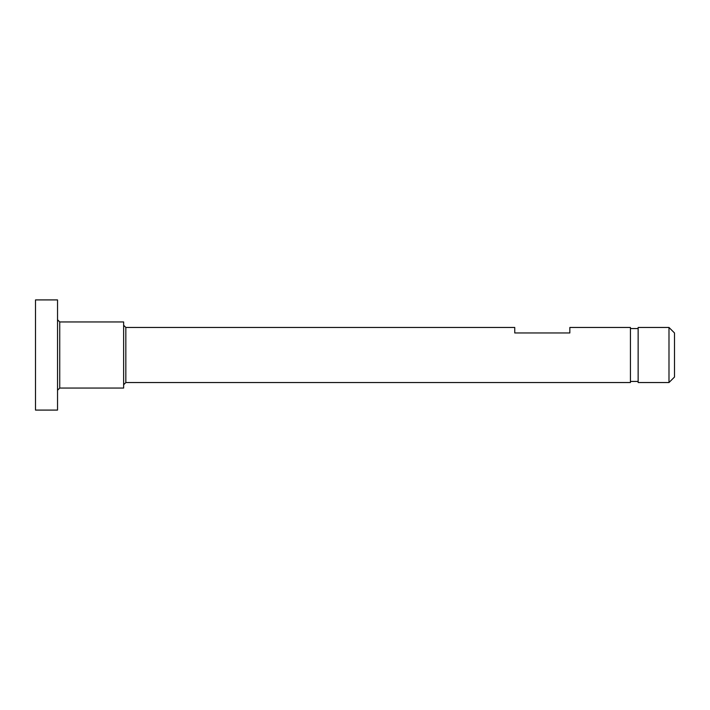 <?xml version="1.0" encoding="UTF-8"?>
<svg xmlns="http://www.w3.org/2000/svg" width="710" height="710" viewBox="0 0 710 710"><rect width="100%" height="100%" fill="white"/><g stroke="black" fill="none" stroke-linecap="round" stroke-linejoin="round"><path stroke-width="1.06" d="M668.989 382.539L668.989 327.461L638.139 327.461L638.139 382.539L668.989 382.539L674.5 377.037L674.5 332.963L668.989 327.461M57.537 390.252L59.738 388.05L123.638 388.05L123.638 321.95L59.738 321.95L59.738 388.05M125.839 382.539L125.839 327.461L514.75 327.461L514.75 332.963L569.837 332.963L569.837 327.461L630.427 327.461L630.427 382.539L125.839 382.539L123.638 384.749M57.537 410.087L57.537 299.913L35.5 299.913L35.5 410.087L57.537 410.087M59.738 321.95L57.537 319.748M125.839 327.461L123.638 325.251M630.427 381.439L638.139 381.439M630.427 328.561L638.139 328.561"/></g></svg>
